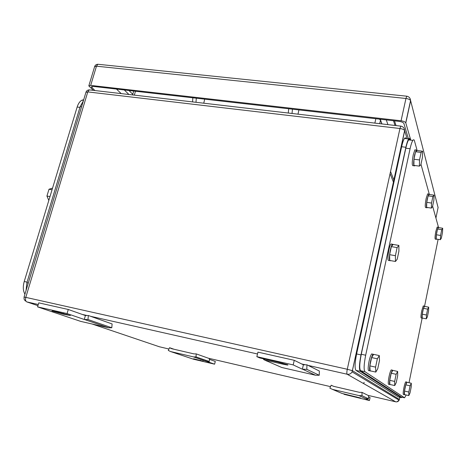 <?xml version="1.0" encoding="UTF-8"?>
<svg xmlns="http://www.w3.org/2000/svg" width="466" height="466" viewBox="0 0 466 466"><rect width="100%" height="100%" fill="white"/><g stroke="black" fill="none" stroke-linecap="round" stroke-linejoin="round"><path stroke-width="0.7" d="M88.354 315.505L85.4 315.534L84.276 319.478L87.969 319.53L88.354 315.505L112.114 323.957L111.782 327.767L108.607 327.784L80.624 321.365L55.099 312.762M85.4 315.534L68.269 309.482L38.777 302.848L37.571 306.878L55.326 312.878M108.607 327.784L84.637 319.56M111.782 327.767L87.969 319.53M68.269 309.482L67.081 313.577L84.276 319.478M37.571 306.878L67.081 313.577M55.553 311.533L70.407 315.534L63.341 314.171L52.011 310.962L55.553 311.533M169.572 347.706L168.278 350.426L170.515 351.527L193.454 356.892L196.029 356.904L196.215 353.892L193.926 353.88L171.552 348.679L169.572 347.706L174.092 349.273M193.454 356.892L206.799 361.47L209.281 361.488L209.438 358.599L196.215 353.892M196.029 356.904L209.281 361.488M209.397 359.344L215.292 361.43L214.605 364.179L206.799 361.47M214.605 364.179L193.541 359.234L170.515 351.527M203.007 361.214L193.629 358.773L203.007 361.214L203.089 360.905M306.943 364.82L303.383 364.791L302.376 369.2L306.826 369.346L306.943 364.82L319.327 371.018L319.239 375.264L315.465 375.217L281.697 367.476L264.921 360.148M264.787 359.094L264.572 359.997L263.523 359.484L263.803 358.872M282.285 363.148L282.087 363.987L264.572 359.997L267.018 361.144M315.465 375.217L302.813 369.305M319.239 375.264L306.826 369.346M294.262 360.305L293.196 364.913L256.848 356.665L257.943 352.139L294.262 360.305L303.383 364.791M293.196 364.913L302.376 369.2M256.848 356.665L259.911 357.987L277.736 362.035L287.807 364.814C288.57 365.28 286.666 365 282.087 363.987M331.175 385.213L329.858 388.155L332.479 389.39L359.036 395.599L361.983 395.657L362.012 392.372L359.397 392.325L333.493 386.302L331.175 385.213L333.685 386.349M359.036 395.599L365.723 398.727L368.548 398.785L368.559 395.646L362.012 392.372M361.983 395.657L368.548 398.785M368.554 396.828L370.074 397.568L369.445 400.539L365.723 398.727M344.106 393.927L344.025 394.318L360.556 397.993L341.957 393.421L332.479 389.39M369.445 400.539L344.025 394.318M195.994 102.281L196.303 98.192M203.764 103.184L204.69 99.153M192.551 101.885L192.854 97.802M292.031 113.442L292.462 109.184M298.001 114.135L298.91 109.924M288.273 113.005L288.704 108.759M128.966 90.497L132.769 94.283M393.485 120.735L394.999 125.406M394.521 120.851L396.018 125.529M410.767 140.144L405.799 122.96L410.639 100.72L438.081 207.516M405.799 122.96L405.729 122.785C405.018 121.801 403.469 121.131 401.069 120.776L90.684 85.406L88.814 85.884L93.334 90.352M94.913 90.538L91.301 86.886L93.171 86.408L399.216 121.387C401.61 121.743 403.166 122.412 403.871 123.397L408.472 138.938M416.948 149.813L414.437 140.79C414.082 139.567 413.558 139.439 412.859 140.4C411.921 141.815 410.995 144.594 410.086 148.73L365.682 355.214C363.899 364.325 363.655 369.812 364.942 371.67L404.575 397.807L401.546 397.114M401.418 397.084L360.602 370.703L364.942 371.67M410.185 140.074C409.818 139.043 409.294 138.979 408.63 139.887C407.674 141.297 406.736 144.07 405.828 148.194L361.278 354.265C359.502 363.358 359.274 368.839 360.602 370.703M420.973 164.294L429.215 193.926M432.629 206.199L438.459 227.158M404.575 397.807L406.177 394.982M438.133 239.326L424.584 306.139M422.12 318.249L409.02 382.72M397.649 371.437L396.141 374.315L391.219 373.225L392.762 370.365L397.649 371.437L397.69 375.59L396.24 382.609L394.731 385.563L394.667 381.433L396.141 374.315M394.731 385.563L389.832 384.456L389.745 380.326L391.219 373.225M394.667 381.433L389.745 380.326M390.193 384.537L390.112 384.636C389.227 384.864 389.291 382.196 390.316 376.65C391.067 373.202 391.778 371.047 392.459 370.185L392.984 370.412M389.634 384.526L388.894 384.363C387.997 384.584 388.062 381.922 389.087 376.377C389.838 372.928 390.555 370.773 391.236 369.911L391.731 370.021M411.297 383.233L410.086 385.825L405.77 384.852L407.016 382.271L411.297 383.233L411.257 386.792L410.016 392.931L408.798 395.582L408.822 392.034L410.086 385.825M408.798 395.582L404.505 394.597L404.505 391.056L405.77 384.852M408.822 392.034L404.505 391.056M404.768 394.655L404.669 394.784C404.034 394.853 404.15 392.547 405.012 387.858C405.682 384.706 406.294 382.784 406.835 382.085L407.191 382.312M404.366 394.714L403.597 394.539C402.956 394.609 403.073 392.302 403.935 387.613C404.605 384.467 405.216 382.545 405.764 381.846L406.072 381.916M442.7 228.247L441.745 229.691L437.539 229.027L438.523 227.594L442.7 228.247L442.496 232.499L441.343 238.19L440.382 239.693L440.58 235.441L441.745 229.691M440.382 239.693L436.193 239.017L436.368 234.771L437.539 229.027M440.58 235.441L436.368 234.771M436.654 239.087L436.491 239.349C435.821 239.378 435.943 236.804 436.869 231.614L438.215 227.245L438.611 227.612M436.17 239.297L435.448 239.18C434.772 239.209 434.895 236.635 435.821 231.451L437.166 227.082L437.498 227.134M434.05 195.149L432.891 196.535L428.108 195.848L429.297 194.473L434.05 195.149L433.869 200.199L432.541 206.63L431.376 208.098L431.539 203.054L432.891 196.535M431.376 208.098L426.617 207.393L426.751 202.349L428.108 195.848M431.539 203.054L426.751 202.349M427.27 207.487L427.083 207.784C426.145 207.97 426.227 204.953 427.322 198.732L428.813 194.048L429.407 194.485M426.582 207.708L425.901 207.609C424.957 207.789 425.033 204.772 426.128 198.557L427.625 193.879L428.137 193.955M422.563 151.217L421.107 152.434L415.561 151.735L417.064 150.524L422.563 151.217L422.435 157.392L420.868 164.789L419.406 166.123L419.517 159.943L421.107 152.434M419.406 166.123L413.895 165.395L413.965 159.226L415.561 151.735M419.517 159.943L413.965 159.226M414.886 165.529L414.676 165.867C413.307 166.345 413.29 162.716 414.618 154.974L416.255 150.017L417.198 150.541M413.855 165.756L413.307 165.686C411.932 166.164 411.903 162.535 413.237 154.799L414.874 149.842L415.719 149.947M379.295 355.575L377.349 358.808L371.618 357.568L373.61 354.358L379.295 355.575L379.475 360.562L377.745 368.746L375.794 372.084L375.584 367.126L377.349 358.808M375.794 372.084L370.103 370.82L369.847 365.868L371.618 357.568M375.584 367.126L369.847 365.868M370.621 370.936L370.61 370.948C369.293 371.484 369.258 368.344 370.505 361.54C371.344 357.777 372.2 355.337 373.062 354.23L373.907 354.422M369.788 370.767L369.194 370.633C367.866 371.163 367.831 368.029 369.078 361.226C369.917 357.463 370.773 355.034 371.641 353.921L372.485 354.102M398.879 245.413L397.119 247.592L391.347 246.625L393.153 244.458L398.879 245.413L398.913 251.209L397.224 259.172L395.465 261.467L395.401 255.683L397.119 247.592M395.465 261.467L389.727 260.471L389.617 254.692L391.347 246.625M395.401 255.683L389.617 254.692M390.537 260.616L390.473 260.698C389.017 261.327 388.953 257.861 390.292 250.294C390.968 247.242 391.656 245.215 392.366 244.213L393.351 244.493M389.547 260.541L389.052 260.453C387.578 261.082 387.514 257.611 388.848 250.05C389.524 246.997 390.223 244.97 390.933 243.974L391.889 244.132M428.691 307.158L427.642 309.133L423.46 308.335L424.538 306.366L428.691 307.158L428.563 310.991L427.392 316.793L426.332 318.831L426.454 315.004L427.642 309.133M426.332 318.831L422.167 318.016L422.266 314.195L423.46 308.335M426.454 315.004L422.266 314.195M422.516 318.086L422.394 318.249C421.765 318.295 421.887 315.907 422.761 311.078L424.299 306.121L424.66 306.389M422.097 318.191L421.357 318.045C420.722 318.092 420.839 315.703 421.718 310.874L423.256 305.923L423.565 305.987M410.534 140.12L410.319 139.363C409.946 138.134 409.404 138 408.688 138.967C407.733 140.377 406.801 143.144 405.886 147.268L360.993 354.906C359.21 364.01 358.989 369.497 360.317 371.355L401.372 397.649L401.989 397.213M398.36 396.956L355.989 370.388C354.62 368.524 354.824 363.043 356.607 353.962L401.64 146.738L405.886 147.268M406.072 138.647C405.688 137.616 405.152 137.552 404.471 138.454C403.498 139.864 402.554 142.625 401.64 146.738M24.931 294.203C23.044 290.901 22.805 286.672 24.226 281.511L77.152 107.029C78.271 103.516 79.896 101.227 82.022 100.167L83.688 99.765M48.813 200.438L46.932 196.046L49.006 189.243L52.058 189.755M52.559 188.095L49.006 189.243M46.932 196.046L49.99 196.565M26.055 290.481L26.9 282.693L80.181 106.597L83.338 100.936M66.976 314.369L66.801 314.958M63.557 313.437L63.341 314.171M200.555 360.265L200.467 360.62M356.199 396.776L356.117 397.154M367.989 395.36L395.686 401.808M159.174 346.71L168.942 349.028M208.285 358.185L330.534 386.64M92.041 323.987L159.692 346.873M399.379 399.444L399.112 400.201C398.331 401.523 397.178 402.059 395.651 401.803L347.135 374.221L308.137 365.42M38.288 304.496L26.824 301.91L37.932 305.667M305.434 364.808L301.712 363.969M257.494 353.985L90.637 316.315M87.101 315.517L82.243 314.422M393.933 180.208L390.549 171.511M397.603 398.319L397.084 398.983M25.275 300.949L24.092 299.189L24.051 297.11L25.787 297.372L87.789 91.907L89.204 89.874L90.521 90.025M24.057 297.087L85.925 92.361L87.789 91.907L399.956 128.511C402.356 128.872 403.911 129.536 404.628 130.503L407.127 138.775M26.824 301.91C25.572 301.234 25.228 299.72 25.787 297.372L347.287 369.258C346.739 372.014 346.692 373.668 347.135 374.221C349.302 374.571 350.956 373.79 352.092 371.88L404.704 130.678M399.822 397.294L399.391 399.409L352.401 370.686L404.628 130.503C404.453 128.103 403.172 126.63 400.795 126.082L399.956 128.511L347.287 369.258L352.401 370.686L352.092 371.88L399.112 400.201L396.933 401.832M390.083 173.632L393.485 182.276M134.348 95.122L135.472 91.243M132.589 94.913L133.719 91.039M375.846 118.719L374.868 123.071M381.835 123.88L380.506 120.193L379.732 123.636M380.833 119.284L380.506 120.193L379.324 119.115M387.898 124.585L386.297 119.913M401.325 126.193L89.204 89.874C87.573 89.985 86.49 90.771 85.96 92.233M128.913 94.487L124.317 89.967M99.072 64.39L97.796 64.256L96.479 66.184L405.95 98.483C408.338 98.815 409.876 99.503 410.569 100.54L410.639 100.72M407.255 96.287L406.736 96.188L405.95 98.483L401.069 120.776M435.926 218.047L438.127 207.3M90.684 85.406L96.479 66.184L94.598 66.725L88.86 85.738M91.761 87.66L92.146 86.385M116.494 89.07L121.172 93.59M405.828 148.194L410.086 148.73M365.682 355.214L361.278 354.265M355.989 370.388L360.317 371.355M356.607 353.962L360.993 354.906M398.226 396.921L401.372 397.649M79.948 107.378L77.152 107.029M27.075 282.128L24.226 281.511M28.315 282.996L26.9 282.693M81.573 106.772L80.181 106.597M363.771 383.681L364.068 382.295M381.922 123.886L380.541 120.047L379.703 123.63M94.639 66.586C95.157 65.153 96.206 64.378 97.796 64.256L406.736 96.188C409.101 96.701 410.377 98.151 410.569 100.54L405.729 122.785M408.63 139.887L412.859 140.4M392.459 370.185L391.236 369.911M406.835 382.085L405.764 381.846M438.215 227.245L437.166 227.082M428.813 194.048L427.625 193.879M416.255 150.017L414.874 149.842M373.062 354.23L371.641 353.921M392.366 244.213L390.933 243.974M424.299 306.121L423.256 305.923M404.471 138.454L408.688 138.967M83.513 100.347L82.022 100.167"/></g></svg>
